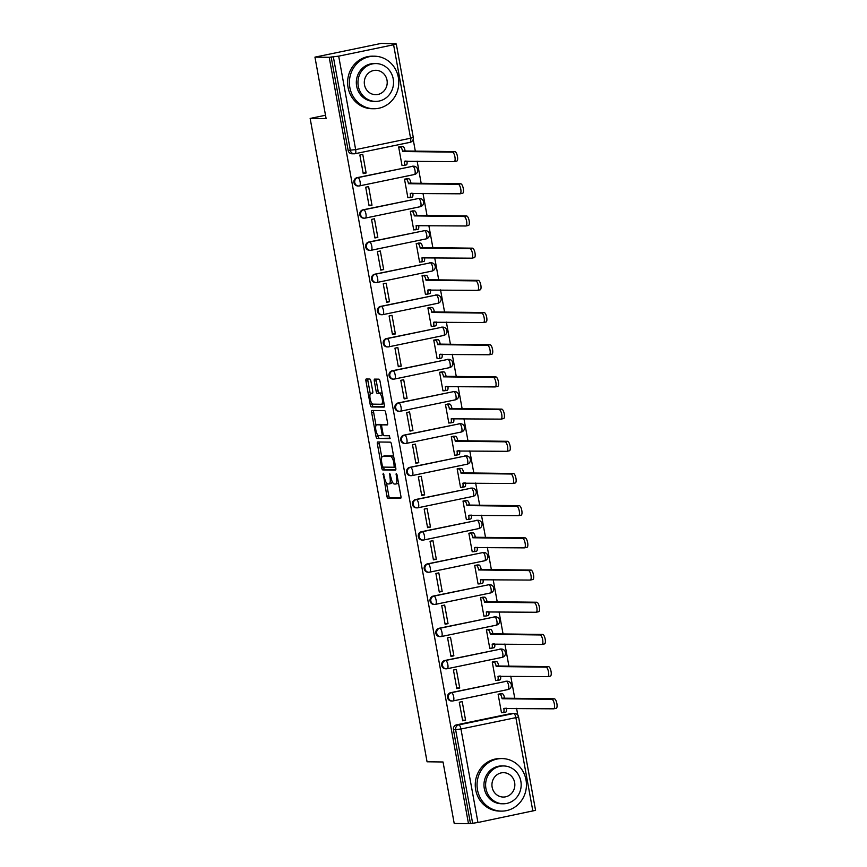 <?xml version="1.0" encoding="UTF-8"?>
<svg xmlns="http://www.w3.org/2000/svg" width="867" height="867" viewBox="0 0 867 867"><rect width="100%" height="100%" fill="white"/><g stroke="black" fill="none" stroke-linecap="round" stroke-linejoin="round"><path stroke-width="1.3" d="M383.181 473.23L386.855 496.162A2.059 0.694 -101.7 0 0 387.928 498.189L400.587 498.352A2.059 0.694 -101.7 0 0 400.641 498.341A2.059 0.694 -101.7 0 0 400.922 496.336L397.01 474.813L396.23 473.393L396.533 477.587A6.6 2.2 -101.7 0 1 395.623 484.024A6.6 2.2 -101.7 0 1 395.46 484.035L394.409 484.024A6.6 2.2 -101.7 0 1 390.974 477.522L389.716 473.306L389.987 477.5A6.6 2.2 -101.7 0 1 389.077 483.949A6.6 2.2 -101.7 0 1 388.915 483.959L387.863 483.949A6.6 2.2 -101.7 0 1 384.439 477.435L383.181 473.23M370.892 381.079A2.059 0.694 -101.7 0 0 369.819 379.042L366.264 378.998A2.059 0.694 -101.7 0 0 366.221 379.009A2.059 0.694 -101.7 0 0 365.928 381.014L370.274 404.922A2.059 0.694 -101.7 0 0 371.347 406.948L384.005 407.111A2.059 0.694 -101.7 0 0 384.059 407.1A2.059 0.694 -101.7 0 0 384.341 405.095L379.995 381.187A2.059 0.694 -101.7 0 0 378.922 379.161L374.631 379.107A2.059 0.694 -101.7 0 0 374.587 379.107A2.059 0.694 -101.7 0 0 374.306 381.122L376.159 391.353A2.059 0.694 -101.7 0 0 377.232 393.38L379.356 393.412A5.516 1.842 -101.7 0 1 382.184 398.657A5.516 1.842 -101.7 0 1 381.458 404.228A5.516 1.842 -101.7 0 1 381.328 404.25L372.994 404.141A5.516 1.842 -101.7 0 1 370.166 398.896A5.516 1.842 -101.7 0 1 370.892 393.325A5.516 1.842 -101.7 0 1 371.022 393.304L372.409 393.325A2.059 0.694 -101.7 0 0 372.463 393.315A2.059 0.694 -101.7 0 0 372.745 391.31L370.892 381.079M468.473 823.65L454.21 823.477L443.037 761.985L427.063 761.79L310.148 118.432L326.122 118.627L314.949 57.135L329.211 57.309L468.473 823.65L472.634 823.271L455.652 729.808A4.205 3.956 -89.3 0 1 458.784 724.877L513.697 713.498A4.205 3.956 -89.3 0 1 514.499 713.422L512.278 713.389A4.205 3.956 90.7 0 0 511.476 713.465L513.697 713.498A4.205 1.398 -101.7 0 1 515.876 717.638L460.962 729.017L477.945 822.49L472.634 823.271M377.709 441.986A2.059 0.694 -101.7 0 0 377.665 441.997A2.059 0.694 -101.7 0 0 377.383 444.012L381.718 467.909A2.059 0.694 -101.7 0 0 382.791 469.936L395.45 470.098A2.059 0.694 -101.7 0 0 395.504 470.087A2.059 0.694 -101.7 0 0 395.785 468.082L391.44 444.175A2.059 0.694 -101.7 0 0 390.378 442.148L377.709 441.986M377.752 434.996L377.936 436.014L375.996 436.415L371.65 412.519A2.059 0.694 -101.7 0 1 371.943 410.503A2.059 0.694 -101.7 0 1 371.986 410.492L384.645 410.655A2.059 0.694 -101.7 0 1 385.717 412.681L387.582 422.912A2.059 0.694 -101.7 0 1 387.3 424.928A2.059 0.694 -101.7 0 1 387.246 424.928L382.109 424.863A2.059 0.694 -101.7 0 0 382.065 424.873A2.059 0.694 -101.7 0 0 381.773 426.889L383.008 433.673A2.059 0.694 -101.7 0 0 384.081 435.7L389.424 435.765L389.977 438.604M389.944 438.604L377.069 438.442A2.059 0.694 -101.7 0 1 375.996 436.415M314.949 57.135L381.502 43.35L395.84 43.957M517.805 715.102L516.58 708.372M514.76 698.325L510.739 676.184M508.907 666.138L504.887 643.997M503.055 633.95L499.034 611.809M497.214 601.763L493.182 579.611M491.361 569.576L487.341 547.424M485.509 537.377L481.488 515.236M479.657 505.19L475.636 483.049M473.815 473.003L469.784 450.862M467.963 440.815L463.943 418.674M462.111 408.628L458.09 386.487M456.259 376.441L452.238 354.3M450.417 344.253L446.386 322.112M444.565 312.066L440.544 289.914M438.713 279.868L434.692 257.727M432.861 247.68L428.84 225.539M427.019 215.493L422.988 193.352M421.167 183.305L417.146 161.164M415.315 151.118L413.191 139.403M329.211 57.309L338.683 56.149L393.596 44.781L396.295 44.011L393.824 43.924L395.764 43.523M470.413 823.249L453.43 729.776A4.205 3.956 -89.3 0 1 456.562 724.845L511.476 713.465M532.858 811.111L515.876 717.638L518.574 716.868L535.568 810.342L477.945 822.49M501.039 693.73L498.102 694.185L501.473 712.761L502.134 712.62M465.579 720.195L462.209 701.62L459.293 702.227L462.664 720.802L465.579 720.195L462.555 720.152M459.727 688.008L456.356 669.432L453.441 670.039L456.822 688.604L459.727 688.008L456.703 687.964M495.187 661.543L492.25 661.998L495.631 680.573L496.292 680.432M453.875 655.82L450.504 637.245L447.589 637.852L450.97 656.417L453.875 655.82L450.851 655.777M489.335 629.355L486.398 629.81L489.779 648.375L490.44 648.245M448.033 623.633L444.652 605.058L441.747 605.665L445.118 624.229L448.033 623.633L444.999 623.59M483.493 597.168L480.556 597.623L483.927 616.188L484.588 616.058M442.181 591.435L438.81 572.87L435.895 573.477L439.266 592.042L442.181 591.435L439.157 591.402M477.641 564.981L474.704 565.436L478.075 584L478.736 583.87M436.329 559.248L432.958 540.683L430.043 541.279L433.424 559.854L436.329 559.248L433.305 559.215M471.789 532.782L468.852 533.248L472.222 551.813L472.894 551.672M430.476 527.06L427.106 508.495L424.191 509.092L427.572 527.667L430.476 527.06L427.453 527.028M465.937 500.595L463 501.05L466.381 519.626L467.042 519.485M424.635 494.873L421.254 476.308L418.349 476.904L421.72 495.48L424.635 494.873L421.6 494.84M460.095 468.408L457.158 468.863L460.529 487.438L461.19 487.297M418.783 462.685L415.401 444.11L412.497 444.717L415.867 463.292L418.783 462.685L415.759 462.653M454.243 436.22L451.306 436.675L454.676 455.251L455.338 455.11M412.93 430.498L409.56 411.923L406.645 412.529L410.026 431.105L412.93 430.498L409.907 430.455M448.391 404.033L445.454 404.488L448.824 423.063L449.496 422.923M407.078 398.311L403.708 379.735L400.792 380.342L404.174 398.907L407.078 398.311L404.055 398.267M442.538 371.845L439.602 372.301L442.983 390.876L443.644 390.735M401.237 366.123L397.855 347.548L394.951 348.155L398.321 366.719L401.237 366.123L398.202 366.08M436.697 339.658L433.76 340.113L437.131 358.678L437.792 358.548M395.385 333.936L392.003 315.36L389.099 315.967L392.469 334.532L395.385 333.936L392.361 333.893M430.845 307.471L427.908 307.926L431.278 326.491L431.939 326.36M389.532 301.738L386.162 283.173L383.247 283.78L386.617 302.345L389.532 301.738L386.509 301.705M424.993 275.283L422.056 275.739L425.426 294.303L426.098 294.173M383.68 269.55L380.31 250.986L377.394 251.582L380.776 270.157L383.68 269.55L380.656 269.518M419.14 243.085L416.203 243.551L419.585 262.116L420.246 261.975M377.839 237.363L374.457 218.798L371.553 219.394L374.923 237.97L377.839 237.363L374.804 237.33M413.288 210.898L410.351 211.353L413.732 229.928L414.393 229.788M371.986 205.176L368.605 186.611L365.701 187.207L369.071 205.782L371.986 205.176L368.952 205.143M407.447 178.71L404.51 179.166L407.88 197.741L408.541 197.6M366.134 172.988L362.764 154.413L359.848 155.02L363.219 173.595L366.134 172.988L363.11 172.956M401.594 146.523L398.657 146.978L402.028 165.554L402.7 165.413M357.117 177.637L357.898 177.648A4.205 1.398 78.3 0 1 360.087 181.799A4.205 1.398 78.3 0 1 359.502 185.896A4.205 1.398 78.3 0 1 359.404 185.906A4.205 3.956 -89.3 0 1 358.602 185.982L357.811 185.971A4.205 3.956 90.7 0 1 357.117 177.637L412.811 166.269A4.205 3.956 -89.3 0 1 413.613 166.193L412.833 166.182A4.205 3.956 90.7 0 0 412.031 166.269M362.959 209.825L363.75 209.836A4.205 1.398 78.3 0 1 365.939 213.986A4.205 1.398 78.3 0 1 365.354 218.083A4.205 1.398 78.3 0 1 365.256 218.094A4.205 3.956 -89.3 0 1 364.454 218.17L363.663 218.159A4.205 3.956 90.7 0 1 362.959 209.825L418.663 198.467A4.205 3.956 -89.3 0 1 419.465 198.38L418.674 198.37A4.205 3.956 90.7 0 0 417.872 198.456M368.811 242.012L369.602 242.023A4.205 1.398 78.3 0 1 371.78 246.174A4.205 1.398 78.3 0 1 371.206 250.27A4.205 1.398 78.3 0 1 371.098 250.281A4.205 3.956 -89.3 0 1 370.296 250.357L369.515 250.346A4.205 3.956 90.7 0 1 368.811 242.012L424.516 230.655A4.205 3.956 -89.3 0 1 425.318 230.568L424.527 230.568A4.205 3.956 90.7 0 0 423.725 230.644M374.663 274.21L375.454 274.21A4.205 1.398 78.3 0 1 377.633 278.361A4.205 1.398 78.3 0 1 377.058 282.458A4.205 1.398 78.3 0 1 376.95 282.469A4.205 3.956 -89.3 0 1 376.148 282.544L375.357 282.534A4.205 3.956 90.7 0 1 374.663 274.21L430.368 262.842A4.205 3.956 -89.3 0 1 431.17 262.766L430.379 262.755A4.205 3.956 90.7 0 0 429.577 262.831M380.515 306.398L381.296 306.409A4.205 1.398 78.3 0 1 383.485 310.549A4.205 1.398 78.3 0 1 382.9 314.645A4.205 1.398 78.3 0 1 382.802 314.656A4.205 3.956 -89.3 0 1 382 314.732L381.209 314.721A4.205 3.956 90.7 0 1 380.515 306.398L436.209 295.029A4.205 3.956 -89.3 0 1 437.011 294.953L436.231 294.943A4.205 3.956 90.7 0 0 435.429 295.018M386.357 338.585L387.148 338.596A4.205 1.398 78.3 0 1 389.337 342.736A4.205 1.398 78.3 0 1 388.752 346.833A4.205 1.398 78.3 0 1 388.654 346.843A4.205 3.956 -89.3 0 1 387.852 346.919L387.061 346.908A4.205 3.956 90.7 0 1 386.357 338.585L442.062 327.217A4.205 3.956 -89.3 0 1 442.864 327.141L442.072 327.13A4.205 3.956 90.7 0 0 441.27 327.206M392.209 370.773L393 370.783A4.205 1.398 78.3 0 1 395.179 374.923A4.205 1.398 78.3 0 1 394.604 379.02A4.205 1.398 78.3 0 1 394.496 379.031A4.205 3.956 -89.3 0 1 393.694 379.117L392.914 379.107A4.205 3.956 90.7 0 1 392.209 370.773L447.914 359.404A4.205 3.956 -89.3 0 1 448.716 359.328L447.925 359.317A4.205 3.956 90.7 0 0 447.123 359.393M398.061 402.96L398.853 402.971A4.205 1.398 78.3 0 1 401.031 407.111A4.205 1.398 78.3 0 1 400.456 411.218A4.205 1.398 78.3 0 1 400.348 411.218A4.205 3.956 -89.3 0 1 399.546 411.305L398.755 411.294A4.205 3.956 90.7 0 1 398.061 402.96L453.766 391.591A4.205 3.956 -89.3 0 1 454.568 391.516L453.777 391.505A4.205 3.956 90.7 0 0 452.975 391.581M403.914 435.147L404.694 435.158A4.205 1.398 78.3 0 1 406.883 439.298A4.205 1.398 78.3 0 1 406.298 443.405A4.205 1.398 78.3 0 1 406.2 443.416A4.205 3.956 -89.3 0 1 405.398 443.492L404.607 443.481A4.205 3.956 90.7 0 1 403.914 435.147L459.608 423.779A4.205 3.956 -89.3 0 1 460.41 423.703L459.629 423.692A4.205 3.956 90.7 0 0 458.827 423.768M409.766 467.335L410.546 467.346A4.205 1.398 78.3 0 1 412.735 471.496A4.205 1.398 78.3 0 1 412.15 475.593A4.205 1.398 78.3 0 1 412.053 475.604A4.205 3.956 -89.3 0 1 411.251 475.68L410.459 475.669A4.205 3.956 90.7 0 1 409.766 467.335L465.46 455.966A4.205 3.956 -89.3 0 1 466.262 455.89L465.471 455.879A4.205 3.956 90.7 0 0 464.679 455.966M415.607 499.522L416.398 499.533A4.205 1.398 78.3 0 1 418.577 503.684A4.205 1.398 78.3 0 1 418.002 507.78A4.205 1.398 78.3 0 1 417.894 507.791A4.205 3.956 -89.3 0 1 417.092 507.867L416.312 507.856A4.205 3.956 90.7 0 1 415.607 499.522L471.312 488.164A4.205 3.956 -89.3 0 1 472.114 488.078L471.323 488.078A4.205 3.956 90.7 0 0 470.521 488.154M421.46 531.709L422.251 531.72A4.205 1.398 78.3 0 1 424.429 535.871A4.205 1.398 78.3 0 1 423.855 539.968A4.205 1.398 78.3 0 1 423.746 539.978A4.205 3.956 -89.3 0 1 422.944 540.054L422.153 540.043A4.205 3.956 90.7 0 1 421.46 531.709L477.164 520.352A4.205 3.956 -89.3 0 1 477.966 520.276L477.175 520.265A4.205 3.956 90.7 0 0 476.373 520.341M427.312 563.908L428.103 563.908A4.205 1.398 78.3 0 1 430.281 568.058A4.205 1.398 78.3 0 1 429.696 572.155A4.205 1.398 78.3 0 1 429.598 572.166A4.205 3.956 -89.3 0 1 428.797 572.242L428.005 572.231A4.205 3.956 90.7 0 1 427.312 563.908L483.017 552.539A4.205 3.956 -89.3 0 1 483.808 552.463L483.027 552.452A4.205 3.956 90.7 0 0 482.225 552.528M433.164 596.095L433.944 596.106A4.205 1.398 78.3 0 1 436.134 600.246A4.205 1.398 78.3 0 1 435.548 604.342A4.205 1.398 78.3 0 1 435.451 604.353A4.205 3.956 -89.3 0 1 434.649 604.429L433.858 604.418A4.205 3.956 90.7 0 1 433.164 596.095L488.858 584.726A4.205 3.956 -89.3 0 1 489.66 584.651L488.88 584.64A4.205 3.956 90.7 0 0 488.078 584.716M439.005 628.282L439.797 628.293A4.205 1.398 78.3 0 1 441.975 632.433A4.205 1.398 78.3 0 1 441.401 636.53A4.205 1.398 78.3 0 1 441.292 636.541A4.205 3.956 -89.3 0 1 440.501 636.616L439.71 636.616A4.205 3.956 90.7 0 1 439.005 628.282L494.71 616.914A4.205 3.956 -89.3 0 1 495.512 616.838L494.721 616.827A4.205 3.956 90.7 0 0 493.919 616.903M444.858 660.47L445.649 660.481A4.205 1.398 78.3 0 1 447.827 664.621A4.205 1.398 78.3 0 1 447.253 668.728A4.205 1.398 78.3 0 1 447.144 668.728A4.205 3.956 -89.3 0 1 446.342 668.815L445.562 668.804A4.205 3.956 90.7 0 1 444.858 660.47L500.562 649.101A4.205 3.956 -89.3 0 1 501.364 649.025L500.573 649.015A4.205 3.956 90.7 0 0 499.771 649.09M450.71 692.657L451.501 692.668A4.205 1.398 78.3 0 1 453.679 696.808A4.205 1.398 78.3 0 1 453.094 700.915A4.205 1.398 78.3 0 1 452.997 700.926A4.205 3.956 -89.3 0 1 452.195 701.002L451.404 700.991A4.205 3.956 90.7 0 1 450.71 692.657L506.415 681.289A4.205 3.956 -89.3 0 1 507.217 681.213L506.426 681.202A4.205 3.956 90.7 0 0 505.624 681.278M310.148 118.432L325.504 115.246M331.151 56.908L348.133 150.381A4.205 3.956 90.7 0 0 351.959 153.784L354.18 153.806A4.205 3.956 -89.3 0 1 350.355 150.414L333.372 56.94M390.854 483.558A6.6 2.2 -101.7 0 0 391.017 483.537A6.6 2.2 -101.7 0 0 392.144 481.434M397.4 483.634A6.6 2.2 -101.7 0 0 397.563 483.623A6.6 2.2 -101.7 0 0 398.43 482.626M386.465 482.897L388.795 495.761A2.059 0.694 -101.7 0 0 389.868 497.788L400.944 497.929M383.593 467.118L383.658 467.508A2.059 0.694 -101.7 0 0 384.731 469.535L395.807 469.676M379.302 442.007A2.059 0.694 -101.7 0 0 379.323 443.601L381.805 457.31M382.304 465.687L383.051 467.118L394.203 467.248L393.867 462.902A6.6 2.2 -101.7 0 0 390.432 456.389L382.846 456.302A6.6 2.2 -101.7 0 0 382.683 456.313A6.6 2.2 -101.7 0 0 381.773 462.75L382.304 465.687M393.781 457.039A6.6 2.2 -101.7 0 0 392.372 455.988L390.432 456.389M384.46 455.966A6.6 2.2 -101.7 0 1 384.623 455.912A6.6 2.2 -101.7 0 1 384.785 455.901L392.372 455.988M376.018 425.426L373.59 412.107L371.65 412.519M373.579 410.514A2.059 0.694 -101.7 0 0 373.59 412.107M387.603 424.505L384.048 424.462A2.059 0.694 -101.7 0 0 384.005 424.472A2.059 0.694 -101.7 0 0 383.951 424.483M390.215 438.182L377.069 438.442M376.787 424.797A5.516 1.842 -101.7 0 0 376.646 424.819A5.516 1.842 -101.7 0 0 375.92 430.4A5.516 1.842 -101.7 0 0 378.749 435.635L381.686 435.678A2.059 0.694 -101.7 0 0 381.74 435.668A2.059 0.694 -101.7 0 0 382.022 433.652L380.786 426.867A2.059 0.694 -101.7 0 0 379.724 424.841L376.787 424.797L378.727 424.397A5.516 1.842 -101.7 0 0 378.586 424.418A5.516 1.842 -101.7 0 0 378.456 424.451M382.163 424.852A2.059 0.694 -101.7 0 0 381.664 424.44L379.724 424.841M378.727 424.397L381.664 424.44M377.936 436.014A2.059 0.694 -101.7 0 0 379.009 438.041M370.892 393.325L372.756 392.935A5.516 1.842 -101.7 0 0 372.702 392.957M383.268 403.849A5.516 1.842 -101.7 0 0 383.398 403.827A5.516 1.842 -101.7 0 0 384.005 403.274M382.249 393.596A5.516 1.842 -101.7 0 0 381.296 393.011L379.356 393.412M376.224 379.128A2.059 0.694 -101.7 0 0 376.245 380.721L378.099 390.952A2.059 0.694 -101.7 0 0 379.172 392.979L381.296 393.011M372.041 403.556L372.214 404.521A2.059 0.694 -101.7 0 0 373.287 406.547L384.363 406.688M367.857 379.02A2.059 0.694 -101.7 0 0 367.868 380.613L370.285 393.878M500.346 693.719L502.34 693.741A4.205 1.398 78.3 0 1 504.529 697.892L502.004 698.412A4.205 1.398 -101.7 0 0 499.815 694.272L498.113 694.25M501.451 712.609L503.153 712.631A4.205 1.398 -101.7 0 0 503.261 712.62A4.205 1.398 -101.7 0 0 503.835 708.523L553.58 708.827A4.834 1.615 -101.7 0 0 553.699 708.816A4.834 1.615 -101.7 0 0 554.338 703.928A4.834 1.615 -101.7 0 0 551.856 699.333L502.058 698.726M504.583 698.195L554.381 698.813A4.834 1.615 78.3 0 1 556.852 703.408A4.834 1.615 78.3 0 1 556.224 708.296A4.834 1.615 78.3 0 1 556.105 708.306L553.818 708.773M506.404 708.241A4.205 1.398 78.3 0 1 505.786 712.1A4.205 1.398 78.3 0 1 505.678 712.11L503.359 712.587M494.504 661.532L496.488 661.554A4.205 1.398 78.3 0 1 498.677 665.704L496.152 666.224A4.205 1.398 -101.7 0 0 493.973 662.085L492.261 662.063M495.599 680.422L497.311 680.443A4.205 1.398 -101.7 0 0 497.409 680.432A4.205 1.398 -101.7 0 0 497.994 676.336L547.727 676.639A4.834 1.615 -101.7 0 0 547.846 676.628A4.834 1.615 -101.7 0 0 548.486 671.741A4.834 1.615 -101.7 0 0 546.004 667.146L496.206 666.539M498.731 666.008L548.529 666.625A4.834 1.615 78.3 0 1 551.011 671.21A4.834 1.615 78.3 0 1 550.372 676.097A4.834 1.615 78.3 0 1 550.252 676.108L547.966 676.585M500.552 676.054A4.205 1.398 78.3 0 1 499.934 679.912A4.205 1.398 78.3 0 1 499.825 679.923L497.506 680.4M488.652 629.344L490.646 629.366A4.205 1.398 78.3 0 1 492.824 633.517L490.299 634.037A4.205 1.398 -101.7 0 0 488.121 629.886L486.409 629.875M489.747 648.234L491.459 648.256A4.205 1.398 -101.7 0 0 491.556 648.245A4.205 1.398 -101.7 0 0 492.142 644.148L541.886 644.452A4.834 1.615 -101.7 0 0 542.005 644.441A4.834 1.615 -101.7 0 0 542.634 639.553A4.834 1.615 -101.7 0 0 540.152 634.958L490.354 634.341M492.879 633.82L542.677 634.438A4.834 1.615 78.3 0 1 545.159 639.022A4.834 1.615 78.3 0 1 544.519 643.91A4.834 1.615 78.3 0 1 544.4 643.921L542.113 644.398M494.699 643.867A4.205 1.398 78.3 0 1 494.082 647.725A4.205 1.398 78.3 0 1 493.984 647.736L491.654 648.213M525.998 779.823A26.281 24.699 90.7 0 0 502.069 758.571A26.281 24.699 90.7 0 0 477.489 789.87A26.281 24.699 90.7 0 0 501.419 811.122A26.281 24.699 90.7 0 0 525.998 779.823M502.069 758.571L500.27 758.549A26.281 24.699 90.7 0 0 475.701 789.848A26.281 24.699 90.7 0 0 499.63 811.1L501.419 811.122M503.163 803.785L501.516 803.763A18.922 17.784 -89.3 0 1 484.285 788.461A18.922 17.784 -89.3 0 1 501.971 765.929L503.619 765.951A18.922 17.784 90.7 0 0 485.932 788.482A18.922 17.784 90.7 0 0 503.163 803.785A18.922 17.784 90.7 0 0 520.85 781.243A18.922 17.784 90.7 0 0 503.619 765.951M492.142 787.193A12.192 11.466 90.7 0 0 503.239 797.055A12.192 11.466 90.7 0 0 514.64 782.533A12.192 11.466 90.7 0 0 503.543 772.67A12.192 11.466 90.7 0 0 492.142 787.193M398.354 77.445A26.281 24.699 90.7 0 0 374.425 56.192A26.281 24.699 90.7 0 0 349.845 87.502A26.281 24.699 90.7 0 0 373.775 108.743A26.281 24.699 90.7 0 0 398.354 77.445M374.425 56.192L372.637 56.171A26.281 24.699 90.7 0 0 348.057 87.48A26.281 24.699 90.7 0 0 371.986 108.722L373.775 108.743M375.519 101.406L373.872 101.396A18.922 17.784 -89.3 0 1 356.64 86.093A18.922 17.784 -89.3 0 1 374.327 63.551L375.985 63.573A18.922 17.784 90.7 0 0 358.288 86.115A18.922 17.784 90.7 0 0 375.519 101.406A18.922 17.784 90.7 0 0 393.217 78.875A18.922 17.784 90.7 0 0 375.985 63.573M364.498 84.825A12.192 11.466 90.7 0 0 375.595 94.687A12.192 11.466 90.7 0 0 387.007 80.165A12.192 11.466 90.7 0 0 375.899 70.303A12.192 11.466 90.7 0 0 364.498 84.825M482.8 597.157L484.794 597.179A4.205 1.398 78.3 0 1 486.972 601.33L484.458 601.85A4.205 1.398 -101.7 0 0 482.269 597.699L480.567 597.677M483.905 616.047L485.607 616.069A4.205 1.398 -101.7 0 0 485.715 616.058A4.205 1.398 -101.7 0 0 486.289 611.961L536.034 612.254A4.834 1.615 -101.7 0 0 536.153 612.243A4.834 1.615 -101.7 0 0 536.781 607.355A4.834 1.615 -101.7 0 0 534.31 602.771L484.512 602.153M487.026 601.633L536.825 602.24A4.834 1.615 78.3 0 1 539.307 606.835A4.834 1.615 78.3 0 1 538.678 611.723A4.834 1.615 78.3 0 1 538.559 611.734L536.261 612.21M488.858 611.679A4.205 1.398 78.3 0 1 488.229 615.537A4.205 1.398 78.3 0 1 488.132 615.548L485.813 616.025M476.948 564.97L478.942 564.991A4.205 1.398 78.3 0 1 481.131 569.131L478.606 569.662A4.205 1.398 -101.7 0 0 476.417 565.512L474.715 565.49M478.053 583.859L479.754 583.881A4.205 1.398 -101.7 0 0 479.863 583.87A4.205 1.398 -101.7 0 0 480.437 579.774L530.181 580.066A4.834 1.615 -101.7 0 0 530.301 580.056A4.834 1.615 -101.7 0 0 530.94 575.168A4.834 1.615 -101.7 0 0 528.458 570.584L478.66 569.966M481.185 569.446L530.983 570.053A4.834 1.615 78.3 0 1 533.454 574.648A4.834 1.615 78.3 0 1 532.826 579.535A4.834 1.615 78.3 0 1 532.706 579.546L530.409 580.023M483.006 579.492A4.205 1.398 78.3 0 1 482.388 583.35A4.205 1.398 78.3 0 1 482.28 583.361L479.96 583.838M471.095 532.782L473.089 532.804A4.205 1.398 78.3 0 1 475.279 536.944L472.753 537.475A4.205 1.398 -101.7 0 0 470.575 533.324L468.863 533.303M472.201 551.672L473.913 551.694A4.205 1.398 -101.7 0 0 474.011 551.683A4.205 1.398 -101.7 0 0 474.596 547.576L524.329 547.879A4.834 1.615 -101.7 0 0 524.448 547.868A4.834 1.615 -101.7 0 0 525.088 542.98A4.834 1.615 -101.7 0 0 522.606 538.385L472.808 537.778M475.333 537.258L525.131 537.865A4.834 1.615 78.3 0 1 527.613 542.46A4.834 1.615 78.3 0 1 526.973 547.348A4.834 1.615 78.3 0 1 526.854 547.359L524.568 547.836M477.153 547.305A4.205 1.398 78.3 0 1 476.536 551.152A4.205 1.398 78.3 0 1 476.427 551.163L474.108 551.65M465.254 500.595L467.248 500.617A4.205 1.398 78.3 0 1 469.426 504.757L466.901 505.277A4.205 1.398 -101.7 0 0 464.723 501.137L463.011 501.115M466.348 519.485L468.061 519.496A4.205 1.398 -101.7 0 0 468.158 519.496A4.205 1.398 -101.7 0 0 468.744 515.388L518.488 515.692A4.834 1.615 -101.7 0 0 518.607 515.681A4.834 1.615 -101.7 0 0 519.235 510.793A4.834 1.615 -101.7 0 0 516.754 506.198L466.955 505.591M469.481 505.071L519.279 505.678A4.834 1.615 78.3 0 1 521.761 510.273A4.834 1.615 78.3 0 1 521.121 515.161A4.834 1.615 78.3 0 1 521.002 515.171L518.715 515.648M471.301 515.117A4.205 1.398 78.3 0 1 470.683 518.965A4.205 1.398 78.3 0 1 470.586 518.975L468.256 519.463M459.402 468.397L461.396 468.429A4.205 1.398 78.3 0 1 463.574 472.569L461.049 473.089A4.205 1.398 -101.7 0 0 458.871 468.949L457.169 468.928M460.507 487.287L462.209 487.308A4.205 1.398 -101.7 0 0 462.306 487.297A4.205 1.398 -101.7 0 0 462.891 483.201L512.635 483.504A4.834 1.615 -101.7 0 0 512.755 483.493A4.834 1.615 -101.7 0 0 513.383 478.606A4.834 1.615 -101.7 0 0 510.912 474.011L461.114 473.404M463.628 472.883L513.427 473.49A4.834 1.615 78.3 0 1 515.908 478.085A4.834 1.615 78.3 0 1 515.269 482.973A4.834 1.615 78.3 0 1 515.161 482.984L512.863 483.461M465.46 482.93A4.205 1.398 78.3 0 1 464.831 486.777A4.205 1.398 78.3 0 1 464.734 486.788L462.414 487.276M453.549 436.209L455.543 436.242A4.205 1.398 78.3 0 1 457.722 440.382L455.208 440.902A4.205 1.398 -101.7 0 0 453.018 436.762L451.317 436.74M454.655 455.099L456.356 455.121A4.205 1.398 -101.7 0 0 456.465 455.11A4.205 1.398 -101.7 0 0 457.039 451.013L506.783 451.317A4.834 1.615 -101.7 0 0 506.902 451.306A4.834 1.615 -101.7 0 0 507.542 446.418A4.834 1.615 -101.7 0 0 505.06 441.823L455.262 441.216M457.787 440.696L507.585 441.303A4.834 1.615 78.3 0 1 510.056 445.898A4.834 1.615 78.3 0 1 509.428 450.786A4.834 1.615 78.3 0 1 509.308 450.797L507.011 451.263M459.608 450.742A4.205 1.398 78.3 0 1 458.979 454.59A4.205 1.398 78.3 0 1 458.881 454.601L456.562 455.077M447.697 404.022L449.691 404.044A4.205 1.398 78.3 0 1 451.88 408.194L449.355 408.715A4.205 1.398 -101.7 0 0 447.177 404.575L445.465 404.553M448.803 422.912L450.504 422.933A4.205 1.398 -101.7 0 0 450.612 422.923A4.205 1.398 -101.7 0 0 451.187 418.826L500.931 419.129A4.834 1.615 -101.7 0 0 501.05 419.119A4.834 1.615 -101.7 0 0 501.69 414.231A4.834 1.615 -101.7 0 0 499.208 409.636L449.409 409.029M451.935 408.498L501.733 409.116A4.834 1.615 78.3 0 1 504.215 413.7A4.834 1.615 78.3 0 1 503.575 418.598A4.834 1.615 78.3 0 1 503.456 418.609L501.169 419.075M453.755 418.544A4.205 1.398 78.3 0 1 453.138 422.402A4.205 1.398 78.3 0 1 453.029 422.413L450.71 422.89M441.856 371.835L443.85 371.856A4.205 1.398 78.3 0 1 446.028 376.007L443.503 376.527A4.205 1.398 -101.7 0 0 441.325 372.387L439.612 372.366M442.95 390.724L444.663 390.746A4.205 1.398 -101.7 0 0 444.76 390.735A4.205 1.398 -101.7 0 0 445.345 386.639L495.09 386.942A4.834 1.615 -101.7 0 0 495.198 386.931A4.834 1.615 -101.7 0 0 495.837 382.044A4.834 1.615 -101.7 0 0 493.356 377.448L443.557 376.842M446.082 376.311L495.881 376.928A4.834 1.615 78.3 0 1 498.362 381.513A4.834 1.615 78.3 0 1 497.723 386.4A4.834 1.615 78.3 0 1 497.604 386.411L495.317 386.888M447.903 386.357A4.205 1.398 78.3 0 1 447.285 390.215A4.205 1.398 78.3 0 1 447.177 390.226L444.858 390.703M436.003 339.647L437.998 339.669A4.205 1.398 78.3 0 1 440.176 343.82L437.651 344.34A4.205 1.398 -101.7 0 0 435.472 340.189L433.771 340.167M437.098 358.537L438.81 358.559A4.205 1.398 -101.7 0 0 438.908 358.548A4.205 1.398 -101.7 0 0 439.493 354.451L489.237 354.755A4.834 1.615 -101.7 0 0 489.356 354.744A4.834 1.615 -101.7 0 0 489.985 349.845A4.834 1.615 -101.7 0 0 487.514 345.261L437.716 344.643M440.23 344.123L490.028 344.741A4.834 1.615 78.3 0 1 492.51 349.325A4.834 1.615 78.3 0 1 491.871 354.213A4.834 1.615 78.3 0 1 491.762 354.224L489.465 354.701M442.062 354.17A4.205 1.398 78.3 0 1 441.433 358.028A4.205 1.398 78.3 0 1 441.336 358.038L439.016 358.515M430.151 307.46L432.145 307.482A4.205 1.398 78.3 0 1 434.324 311.621L431.809 312.153A4.205 1.398 -101.7 0 0 429.62 308.002L427.919 307.98M431.257 326.35L432.958 326.371A4.205 1.398 -101.7 0 0 433.067 326.36A4.205 1.398 -101.7 0 0 433.641 322.264L483.385 322.557A4.834 1.615 -101.7 0 0 483.504 322.546A4.834 1.615 -101.7 0 0 484.133 317.658A4.834 1.615 -101.7 0 0 481.662 313.074L431.864 312.456M434.389 311.936L484.187 312.543A4.834 1.615 78.3 0 1 486.658 317.138A4.834 1.615 78.3 0 1 486.029 322.025A4.834 1.615 78.3 0 1 485.91 322.036L483.613 322.513M436.209 321.982A4.205 1.398 78.3 0 1 435.581 325.84A4.205 1.398 78.3 0 1 435.483 325.851L433.164 326.328M424.299 275.272L426.293 275.294A4.205 1.398 78.3 0 1 428.482 279.434L425.957 279.965A4.205 1.398 -101.7 0 0 423.768 275.814L422.066 275.793M425.404 294.162L427.106 294.184A4.205 1.398 -101.7 0 0 427.214 294.173A4.205 1.398 -101.7 0 0 427.789 290.077L477.533 290.369A4.834 1.615 -101.7 0 0 477.652 290.358A4.834 1.615 -101.7 0 0 478.291 285.471A4.834 1.615 -101.7 0 0 475.81 280.886L426.011 280.269M428.536 279.748L478.335 280.355A4.834 1.615 78.3 0 1 480.806 284.95A4.834 1.615 78.3 0 1 480.177 289.838A4.834 1.615 78.3 0 1 480.058 289.849L477.771 290.326M430.357 289.795A4.205 1.398 78.3 0 1 429.739 293.653A4.205 1.398 78.3 0 1 429.631 293.653L427.312 294.141M418.458 243.085L420.441 243.107A4.205 1.398 78.3 0 1 422.63 247.247L420.105 247.767A4.205 1.398 -101.7 0 0 417.927 243.627L416.214 243.605M419.552 261.975L421.264 261.997A4.205 1.398 -101.7 0 0 421.362 261.986A4.205 1.398 -101.7 0 0 421.947 257.878L471.681 258.182A4.834 1.615 -101.7 0 0 471.8 258.171A4.834 1.615 -101.7 0 0 472.439 253.283A4.834 1.615 -101.7 0 0 469.957 248.688L420.159 248.081M422.684 247.561L472.482 248.168A4.834 1.615 78.3 0 1 474.964 252.763A4.834 1.615 78.3 0 1 474.325 257.651A4.834 1.615 78.3 0 1 474.206 257.662L471.919 258.138M424.505 257.607A4.205 1.398 78.3 0 1 423.887 261.455A4.205 1.398 78.3 0 1 423.779 261.466L421.46 261.953M412.605 210.887L414.599 210.919A4.205 1.398 78.3 0 1 416.778 215.059L414.253 215.58A4.205 1.398 -101.7 0 0 412.074 211.44L410.362 211.418M413.7 229.788L415.412 229.798A4.205 1.398 -101.7 0 0 415.51 229.798A4.205 1.398 -101.7 0 0 416.095 225.691L465.839 225.994A4.834 1.615 -101.7 0 0 465.958 225.984A4.834 1.615 -101.7 0 0 466.587 221.096A4.834 1.615 -101.7 0 0 464.116 216.501L414.318 215.894M416.832 215.374L466.63 215.981A4.834 1.615 78.3 0 1 469.112 220.576A4.834 1.615 78.3 0 1 468.473 225.463A4.834 1.615 78.3 0 1 468.353 225.474L466.067 225.951M418.663 225.42A4.205 1.398 78.3 0 1 418.035 229.267A4.205 1.398 78.3 0 1 417.937 229.278L415.607 229.766M406.753 178.7L408.747 178.732A4.205 1.398 78.3 0 1 410.925 182.872L408.411 183.392A4.205 1.398 -101.7 0 0 406.222 179.252L404.521 179.231M407.858 197.589L409.56 197.611A4.205 1.398 -101.7 0 0 409.668 197.6A4.205 1.398 -101.7 0 0 410.243 193.504L459.987 193.807A4.834 1.615 -101.7 0 0 460.106 193.796A4.834 1.615 -101.7 0 0 460.735 188.908A4.834 1.615 -101.7 0 0 458.264 184.313L408.465 183.706M410.991 183.186L460.789 183.793A4.834 1.615 78.3 0 1 463.26 188.388A4.834 1.615 78.3 0 1 462.631 193.276A4.834 1.615 78.3 0 1 462.512 193.287L460.214 193.764M412.811 193.233A4.205 1.398 78.3 0 1 412.183 197.08A4.205 1.398 78.3 0 1 412.085 197.091L409.766 197.568M400.901 146.512L402.895 146.545A4.205 1.398 78.3 0 1 405.084 150.685L402.559 151.205A4.205 1.398 -101.7 0 0 400.37 147.065L398.668 147.043M402.006 165.402L403.708 165.424A4.205 1.398 -101.7 0 0 403.816 165.413A4.205 1.398 -101.7 0 0 404.39 161.316L454.135 161.62A4.834 1.615 -101.7 0 0 454.254 161.609A4.834 1.615 -101.7 0 0 454.893 156.721A4.834 1.615 -101.7 0 0 452.411 152.126L402.613 151.519M405.138 150.988L454.937 151.606A4.834 1.615 78.3 0 1 457.408 156.201A4.834 1.615 78.3 0 1 456.779 161.089A4.834 1.615 78.3 0 1 456.66 161.099L454.373 161.565M406.959 161.034A4.205 1.398 78.3 0 1 406.341 164.893A4.205 1.398 78.3 0 1 406.233 164.903L403.914 165.38M383.886 474.444L382.943 474.639M396.967 474.607L396.024 474.802M390.432 474.531L389.489 474.726M338.683 56.149L355.665 149.623L410.579 138.243A4.205 1.398 78.3 0 1 410.004 142.351A4.205 1.398 78.3 0 1 409.896 142.351L355.188 153.687M348.133 150.381L355.665 149.623A4.205 1.398 78.3 0 1 355.091 153.719L410.004 142.351A4.205 4.205 0 0 0 413.288 137.474L410.579 138.243L393.596 44.781M456.562 724.845L458.784 724.877A4.205 1.398 -101.7 0 1 460.962 729.017L453.43 729.776M359.599 185.863L414.318 174.527A4.205 1.398 -101.7 0 0 414.415 174.516L359.502 185.896A4.205 4.205 0 0 1 358.602 185.982A4.205 3.956 -89.3 0 1 357.898 177.648L412.811 166.269A4.205 1.398 78.3 0 1 415 170.42A4.205 1.398 -101.7 0 1 414.415 174.516A4.205 4.205 0 0 0 413.613 166.193M365.451 218.05L420.17 206.714A4.205 1.398 -101.7 0 0 420.267 206.704L365.354 218.083A4.205 4.205 0 0 1 364.454 218.17A4.205 3.956 -89.3 0 1 363.75 209.836L418.663 198.467A4.205 1.398 78.3 0 1 420.853 202.607A4.205 1.398 -101.7 0 1 420.267 206.704A4.205 4.205 0 0 0 419.465 198.38M371.304 250.238L426.011 238.902A4.205 1.398 -101.7 0 0 426.12 238.891L371.206 250.27A4.205 4.205 0 0 1 370.296 250.357A4.205 3.956 -89.3 0 1 369.602 242.023L424.516 230.655A4.205 1.398 78.3 0 1 426.694 234.794A4.205 1.398 -101.7 0 1 426.12 238.891A4.205 4.205 0 0 0 425.318 230.568M377.156 282.425L431.864 271.089A4.205 1.398 -101.7 0 0 431.972 271.078L377.058 282.458A4.205 4.205 0 0 1 376.148 282.544A4.205 3.956 -89.3 0 1 375.454 274.21L430.368 262.842A4.205 1.398 78.3 0 1 432.546 266.982A4.205 1.398 -101.7 0 1 431.972 271.078A4.205 4.205 0 0 0 431.17 262.766M382.997 314.613L437.716 303.277A4.205 1.398 -101.7 0 0 437.813 303.277L382.9 314.645A4.205 4.205 0 0 1 382 314.732A4.205 3.956 -89.3 0 1 381.296 306.409L436.209 295.029A4.205 1.398 78.3 0 1 438.399 299.169A4.205 1.398 -101.7 0 1 437.813 303.277A4.205 4.205 0 0 0 437.011 294.953M388.85 346.8L443.568 335.475A4.205 1.398 -101.7 0 0 443.666 335.464L388.752 346.833A4.205 4.205 0 0 1 387.852 346.919A4.205 3.956 -89.3 0 1 387.148 338.596L442.062 327.217A4.205 1.398 78.3 0 1 444.251 331.357A4.205 1.398 -101.7 0 1 443.666 335.464A4.205 4.205 0 0 0 442.864 327.141M394.702 378.998L449.409 367.662A4.205 1.398 -101.7 0 0 449.518 367.651L394.604 379.02A4.205 4.205 0 0 1 393.694 379.117A4.205 3.956 -89.3 0 1 393 370.783L447.914 359.404A4.205 1.398 78.3 0 1 450.092 363.544A4.205 1.398 -101.7 0 1 449.518 367.651A4.205 4.205 0 0 0 448.716 359.328M400.554 411.186L455.262 399.85A4.205 1.398 -101.7 0 0 455.37 399.839L400.456 411.218A4.205 4.205 0 0 1 399.546 411.305A4.205 3.956 -89.3 0 1 398.853 402.971L453.766 391.591A4.205 1.398 78.3 0 1 455.944 395.742A4.205 1.398 -101.7 0 1 455.37 399.839A4.205 4.205 0 0 0 454.568 391.516M406.395 443.373L461.114 432.037A4.205 1.398 -101.7 0 0 461.211 432.026L406.298 443.405A4.205 4.205 0 0 1 405.398 443.492A4.205 3.956 -89.3 0 1 404.694 435.158L459.608 423.779A4.205 1.398 78.3 0 1 461.797 427.93A4.205 1.398 -101.7 0 1 461.211 432.026A4.205 4.205 0 0 0 460.41 423.703M412.248 475.56L466.966 464.224A4.205 1.398 -101.7 0 0 467.064 464.213L412.15 475.593A4.205 4.205 0 0 1 411.251 475.68A4.205 3.956 -89.3 0 1 410.546 467.346L465.46 455.966A4.205 1.398 78.3 0 1 467.649 460.117A4.205 1.398 -101.7 0 1 467.064 464.213A4.205 4.205 0 0 0 466.262 455.89M418.1 507.748L472.808 496.412A4.205 1.398 -101.7 0 0 472.916 496.401L418.002 507.78A4.205 4.205 0 0 1 417.092 507.867A4.205 3.956 -89.3 0 1 416.398 499.533L471.312 488.164A4.205 1.398 78.3 0 1 473.49 492.304A4.205 1.398 -101.7 0 1 472.916 496.401A4.205 4.205 0 0 0 472.114 488.078M423.952 539.935L478.66 528.599A4.205 1.398 -101.7 0 0 478.768 528.588L423.855 539.968A4.205 4.205 0 0 1 422.944 540.054A4.205 3.956 -89.3 0 1 422.251 531.72L477.164 520.352A4.205 1.398 78.3 0 1 479.343 524.492A4.205 1.398 -101.7 0 1 478.768 528.588A4.205 4.205 0 0 0 477.966 520.276M429.804 572.122L484.512 560.786A4.205 1.398 -101.7 0 0 484.61 560.776L429.696 572.155A4.205 4.205 0 0 1 428.797 572.242A4.205 3.956 -89.3 0 1 428.103 563.908L483.017 552.539A4.205 1.398 78.3 0 1 485.195 556.679A4.205 1.398 -101.7 0 1 484.61 560.776A4.205 4.205 0 0 0 483.808 552.463M435.646 604.31L490.364 592.974A4.205 1.398 -101.7 0 0 490.462 592.974L435.548 604.342A4.205 4.205 0 0 1 434.649 604.429A4.205 3.956 -89.3 0 1 433.944 596.106L488.858 584.726A4.205 1.398 78.3 0 1 491.047 588.866A4.205 1.398 -101.7 0 1 490.462 592.974A4.205 4.205 0 0 0 489.66 584.651M441.498 636.497L496.206 625.172A4.205 1.398 -101.7 0 0 496.314 625.161L441.401 636.53A4.205 4.205 0 0 1 440.501 636.616A4.205 3.956 -89.3 0 1 439.797 628.293L494.71 616.914A4.205 1.398 78.3 0 1 496.889 621.054A4.205 1.398 -101.7 0 1 496.314 625.161A4.205 4.205 0 0 0 495.512 616.838M447.35 668.695L502.058 657.359A4.205 1.398 -101.7 0 0 502.166 657.349L447.253 668.728A4.205 4.205 0 0 1 446.342 668.815A4.205 3.956 -89.3 0 1 445.649 660.481L500.562 649.101A4.205 1.398 78.3 0 1 502.741 653.252A4.205 1.398 -101.7 0 1 502.166 657.349A4.205 4.205 0 0 0 501.364 649.025M453.203 700.883L507.91 689.547A4.205 1.398 -101.7 0 0 508.008 689.536L453.094 700.915A4.205 4.205 0 0 1 452.195 701.002A4.205 3.956 -89.3 0 1 451.501 692.668L506.415 681.289A4.205 1.398 78.3 0 1 508.593 685.439A4.205 1.398 -101.7 0 1 508.008 689.536A4.205 4.205 0 0 0 507.217 681.213M354.982 153.73A4.205 3.956 -89.3 0 1 354.18 153.806A4.205 4.205 0 0 0 355.091 153.719A4.205 1.398 78.3 0 1 354.982 153.73M390.941 477.305L389.987 477.5M397.476 477.392L396.533 477.587M389.868 497.788L387.928 498.189M388.795 495.761L386.855 496.162M384.731 469.535L382.791 469.936M383.658 467.508L381.718 467.909M379.323 443.601L377.383 444.012M395.58 466.955L394.236 467.237L395.58 466.955M395.341 465.644L394.398 465.839M394.81 462.707L393.867 462.902M384.785 455.901L382.846 456.302M382.976 433.457L382.022 433.652M381.74 426.672L380.786 426.867M372.756 392.946L371.022 393.304M379.172 392.979L377.232 393.38M378.099 390.952L376.159 391.353M376.245 380.721L374.306 381.122M373.287 406.547L371.347 406.948M372.214 404.521L370.274 404.922M367.868 380.613L365.928 381.014M504.529 697.892L502.004 698.412M502.34 693.741L499.815 694.272M505.244 708.231L503.835 708.523M554.381 698.813L551.856 699.333M498.677 665.704L496.152 666.224M496.488 661.554L493.973 662.085M499.392 676.043L497.994 676.336M548.529 666.625L546.004 667.146M492.824 633.517L490.299 634.037M490.646 629.366L488.121 629.886M493.551 643.856L492.142 644.148M542.677 634.438L540.152 634.958M486.972 601.33L484.458 601.85M484.794 597.179L482.269 597.699M487.698 611.668L486.289 611.961M536.825 602.24L534.31 602.771M481.131 569.131L478.606 569.662M478.942 564.991L476.417 565.512M481.846 579.481L480.437 579.774M530.983 570.053L528.458 570.584M475.279 536.944L472.753 537.475M473.089 532.804L470.575 533.324M475.994 547.294L474.596 547.576M525.131 537.865L522.606 538.385M469.426 504.757L466.901 505.277M467.248 500.617L464.723 501.137M470.152 515.096L468.744 515.388M519.279 505.678L516.754 506.198M463.574 472.569L461.049 473.089M461.396 468.429L458.871 468.949M464.3 482.908L462.891 483.201M513.427 473.49L510.912 474.011M457.722 440.382L455.208 440.902M455.543 436.242L453.018 436.762M458.448 450.721L457.039 451.013M507.585 441.303L505.06 441.823M451.88 408.194L449.355 408.715M449.691 404.044L447.177 404.575M452.596 418.533L451.187 418.826M501.733 409.116L499.208 409.636M446.028 376.007L443.503 376.527M443.85 371.856L441.325 372.387M446.754 386.346L445.345 386.639M495.881 376.928L493.356 377.448M440.176 343.82L437.651 344.34M437.998 339.669L435.472 340.189M440.902 354.159L439.493 354.451M490.028 344.741L487.514 345.261M434.324 311.621L431.809 312.153M432.145 307.482L429.62 308.002M435.05 321.971L433.641 322.264M484.187 312.543L481.662 313.074M428.482 279.434L425.957 279.965M426.293 275.294L423.768 275.814M429.198 289.784L427.789 290.077M478.335 280.355L475.81 280.886M422.63 247.247L420.105 247.767M420.441 243.107L417.927 243.627M423.356 257.597L421.947 257.878M472.482 248.168L469.957 248.688M416.778 215.059L414.253 215.58M414.599 210.919L412.074 211.44M417.504 225.398L416.095 225.691M466.63 215.981L464.116 216.501M410.925 182.872L408.411 183.392M408.747 178.732L406.222 179.252M411.652 193.211L410.243 193.504M460.789 183.793L458.264 184.313M405.084 150.685L402.559 151.205M402.895 146.545L400.37 147.065M405.799 161.024L404.39 161.316M454.937 151.606L452.411 152.126M413.288 137.474L396.295 44.011M518.574 716.868A4.205 4.205 0 0 0 514.499 713.422M391.017 483.537L389.077 483.949M397.563 483.623L395.623 484.024M384.623 455.912L382.683 456.313M378.586 424.418L376.646 424.819M383.398 403.827L381.458 404.228M505.786 712.1L503.261 712.62M556.224 708.296L553.699 708.816M499.934 679.912L497.409 680.432M550.372 676.097L547.846 676.628M494.082 647.725L491.556 648.245M544.519 643.91L542.005 644.441M488.229 615.537L485.715 616.058M538.678 611.723L536.153 612.243M482.388 583.35L479.863 583.87M532.826 579.535L530.301 580.056M476.536 551.152L474.011 551.683M526.973 547.348L524.448 547.868M470.683 518.965L468.158 519.496M521.121 515.161L518.607 515.681M464.831 486.777L462.306 487.297M515.269 482.973L512.755 483.493M458.979 454.59L456.465 455.11M509.428 450.786L506.902 451.306M453.138 422.402L450.612 422.923M503.575 418.598L501.05 419.119M447.285 390.215L444.76 390.735M497.723 386.4L495.198 386.931M441.433 358.028L438.908 358.548M491.871 354.213L489.356 354.744M435.581 325.84L433.067 326.36M486.029 322.025L483.504 322.546M429.739 293.653L427.214 294.173M480.177 289.838L477.652 290.358M423.887 261.455L421.362 261.986M474.325 257.651L471.8 258.171M418.035 229.267L415.51 229.798M468.473 225.463L465.958 225.984M412.183 197.08L409.668 197.6M462.631 193.276L460.106 193.796M406.341 164.893L403.816 165.413M456.779 161.089L454.254 161.609"/></g></svg>
